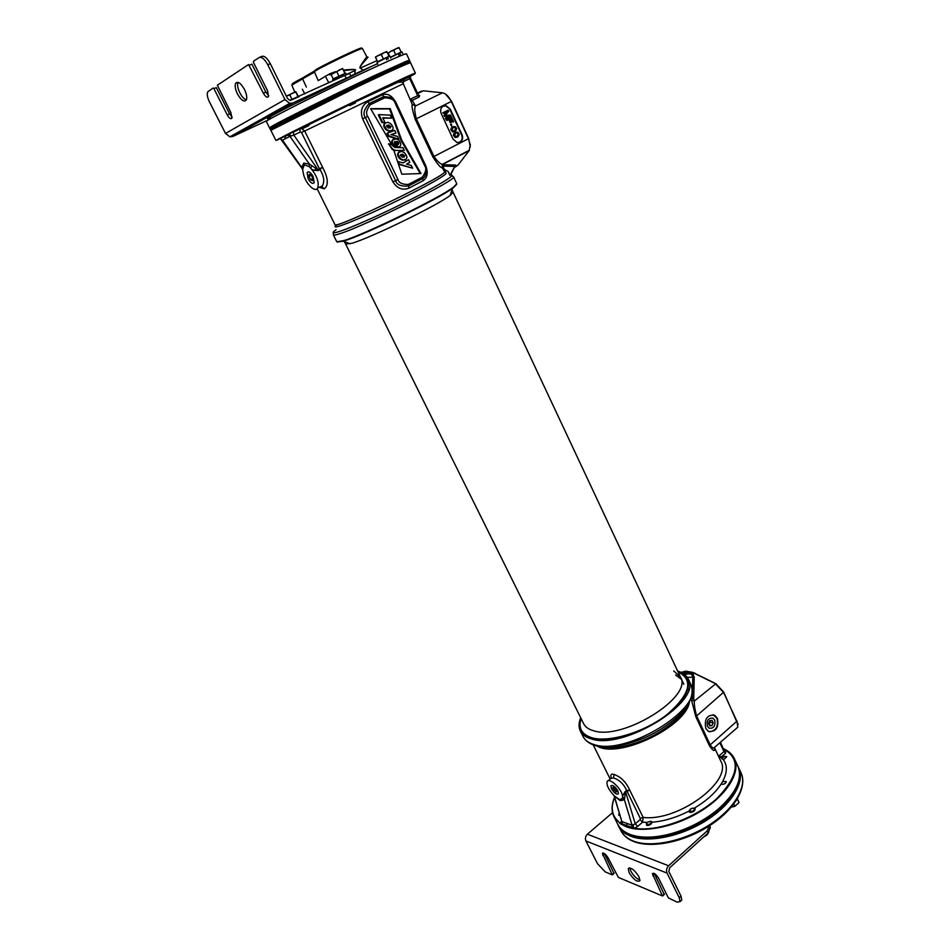 <?xml version="1.0" encoding="UTF-8"?>
<svg xmlns="http://www.w3.org/2000/svg" width="950" height="950" viewBox="0 0 950 950"><rect width="100%" height="100%" fill="white"/><g stroke="black" fill="none" stroke-linecap="round" stroke-linejoin="round"><path stroke-width="1.43" d="M333.414 232.869L333.331 234.84L336.787 241.775L343.793 240.611C364.871 234.329 439.862 197.802 453.494 187.186L456.772 183.766L453.506 176.771L451.903 175.619M337.452 242.048L344.375 240.837C365.322 234.614 439.743 198.36 453.304 187.803L453.494 187.186M456.594 184.478L453.304 187.803M336.086 229.734C323.784 238.284 351.298 228.297 390.747 209.392C430.196 190.546 460.429 172.876 449.908 175.227L448.329 171.653L449.576 174.978M337.214 224.533C327.833 231.266 350.491 223.001 384.418 206.934C418.297 190.926 448.851 173.993 445.978 173.031L444.422 169.421L448.329 171.653M319.984 187.482L324.271 188.836C328.819 185.226 328.261 178.03 322.572 167.271L304.677 131.005L403.275 83.731L412.276 104.441C411.504 105.735 412.502 110.699 415.245 119.344L432.951 157.035L433.996 156.465C437.808 161.833 440.646 164.409 442.534 164.196L443.603 164.754L442.676 166.107L444.422 169.421L444.22 171.083M455.299 166.927L455.751 165.074L454.836 166.393L442.676 166.107L442.641 168.257L444.493 171.677C450.241 173.874 333.497 230.304 334.958 224.627L317.134 188.729M455.252 167.022L455.347 165.466L443.199 165.158L442.641 168.257L442.142 165.146L442.926 164.279L469.146 150.646L457.947 165.193L455.489 166.808M445.55 94.086L451.571 101.341L468.706 138.558L470.298 147.024M421.515 91.093L417.454 93.052L423.332 90.796L442.439 92.803C445.787 93.456 448.756 96.342 451.309 101.484L468.469 138.724L470.25 144.958L469.193 150.338M432.951 157.035C437.617 164.291 440.622 167.865 441.976 167.77M409.046 188.088L423.166 180.714C427.631 177.46 428.402 172.247 425.457 165.074L396.008 102.683C392.16 95.641 387.636 92.993 382.399 94.739L367.793 101.721C361.748 105.474 360.026 111.174 362.627 118.833L392.896 181.877C397.266 188.551 402.657 190.618 409.046 188.088L408.441 185.986L422.774 178.517L424.662 176.759L426.301 172.9M393.989 83.386L404.106 79.123M319.117 187.352L320.815 187.304L322.335 185.963C324.769 181.604 323.974 176.083 319.936 169.409L322.572 167.271L319.426 168.779L301.518 132.537L304.677 131.005L301.387 128.499L300.093 128.725L302.1 127.728M403.299 79.907C414.901 74.052 417.917 72.319 412.336 74.718C400.009 79.919 319.616 118.572 289.512 133.784L278.92 139.222M399.261 81.938L402.61 80.263M273.837 128.238C269.384 129.984 270.726 128.939 277.839 125.103L365.049 82.08C399.997 65.633 413.974 59.565 406.968 63.876M278.089 139.674L275.928 140.469L270.845 130.316L356.345 87.341C387.909 72.259 410.614 62.011 410.566 62.771L415.352 73.067L413.381 74.266M275.928 140.469L288.705 133.701C318.689 118.524 400.093 79.384 412.514 74.159L415.352 73.067M289.512 133.784L278.659 138.866M287.494 135.019L289.952 136.361L293.799 135.102L293.324 132.121L299.808 129.034L300.271 132.014L293.799 135.102L318.143 169.848L309.439 164.136L309.13 166.547L311.838 169.527L315.103 170.442L318.618 170.418L319.936 169.409L319.426 168.779L318.143 169.848L318.618 170.418M302.611 168.815L301.803 167.58L302.611 169.183M282.352 140.386L280.642 138.89M283.219 137.026L280.072 138.831M286.211 138.296L282.483 140.161L301.803 167.58L303.679 163.139L309.439 164.136L289.952 136.361L286.211 138.296L284.311 137.014L289.18 134.128M309.13 166.547L304.285 164.861L302.611 169.48L303.311 173.304C304.974 182.958 315.234 193.456 317.704 187.969C319.188 182.804 317.229 176.652 311.838 169.527M308.144 178.719C310.65 183.006 312.669 184.324 314.177 182.649L313.156 176.558C310.686 172.33 308.691 170.988 307.147 172.532L308.144 178.719M311.612 165.822L310.781 168.281M450.288 109.167L446.049 105.676L443.092 106.281C440.646 107.884 440.028 110.354 441.251 113.668L453.091 139.187L457.104 142.571L460.216 141.966C462.626 140.339 463.232 137.893 462.032 134.615L450.288 109.167L445.598 105.889L443.496 106.091M459.147 142.452L459.753 142.144C462.163 140.517 462.769 138.071 461.569 134.805L449.837 109.369M447.034 111.625L443.971 115.33L444.446 116.351L449.184 116.173L445.277 118.133L445.633 118.893L451.048 116.209L450.526 115.057L445.194 115.377L448.756 111.245L448.222 110.093L443.246 112.575L443.603 113.335L447.521 111.388L444.422 115.128L444.897 116.149L449.647 115.971L445.728 117.931L446.084 118.702M448.222 110.093L442.795 112.777L443.603 113.335M448.792 119.534L450.312 122.811L451.392 122.301L449.872 118.999L451.238 118.311L453.008 122.111L453.637 121.802L451.523 117.23L446.548 119.712L446.904 120.484L449.231 119.308L450.763 122.621M450.799 118.524L453.008 122.111M451.523 117.23L446.096 119.914L446.904 120.484M451.464 124.141L450.49 124.604L451.761 126.184L451.464 124.141L451.761 126.184M453.399 126.611L451.262 127.965L450.799 129.77L452.604 131.979L455.501 131.171L456.689 128.689L455.383 126.706L453.399 126.611L451.274 128.784L451.963 131.1L454.551 131.658M455.976 132.181L453.851 133.534L453.376 135.339L455.181 137.548L458.078 136.741L459.266 134.259L457.959 132.276L455.976 132.181L453.863 134.354L454.539 136.669L457.128 137.216M453.304 127.442L454.682 127.49L455.656 129.022L454.183 131.017M455.905 133L457.259 133.048L458.221 134.579L456.736 136.598M453.577 127.3L455.133 127.3L456.107 128.832L455.679 130.15L453.684 131.159L451.844 129.438L453.577 127.3M456.154 132.869L457.71 132.857L458.684 134.401L458.256 135.708L456.261 136.729L454.421 135.007L456.154 132.869M412.276 104.441L415.589 105.937C414.247 107.338 414.497 111.625 416.314 118.798L433.996 156.465L468.706 138.558M411.172 100.593L412.157 100.415L415.589 105.937L442.439 92.803M417.751 94.335L417.691 95.689L419.081 97.054L419.686 95.427L418.522 95.392M455.751 165.074L443.603 164.754L442.569 166.107L442.534 164.196L469.442 150.207M450.514 175.121L454.836 166.393L450.027 175.204M423.332 90.796L417.679 93.539M392.896 181.877L395.628 180.643C396.72 184.811 400.995 186.592 408.441 185.986L408.251 184.478L422.322 177.151C425.909 172.081 426.692 168.292 424.674 165.763L395.105 103.123C394.333 99.821 390.866 98.04 384.726 97.802L370.203 104.773C366.439 109.856 365.619 113.715 367.733 116.375L397.991 179.538C398.774 182.816 402.194 184.466 408.251 184.478M388.526 143.889L393.846 150.48L401.814 174.206L421.016 173.541L401.719 140.137L390.236 108.609L370.607 108.656L391.246 143.794L388.479 143.913M390.676 123.666L387.992 122.324C383.622 122.918 383.242 125.341 386.876 129.604L389.393 130.886C393.918 130.399 394.345 127.989 390.676 123.666M391.02 126.754L388.669 124.937L386.519 126.374L388.645 128.131L391.02 126.754M404.498 152.748L401.992 151.489C397.539 151.988 397.124 154.399 400.734 158.709L403.061 159.909C407.669 159.505 408.144 157.118 404.498 152.748M404.878 155.895L402.669 154.149L400.425 155.574L402.42 157.284L404.878 155.895M378.943 114.617L390.165 115.128L391.602 118.168L382.731 117.764L384.976 122.467L382.636 122.36L378.943 114.617L378.302 114.926L381.983 122.669L384.976 122.467M398.881 139.211L389.049 135.945L387.647 132.988L394.725 130.423L395.96 133.024L390.949 134.579L397.563 136.432L398.881 139.211L398.216 139.496L388.396 136.23L386.994 133.285L387.647 132.988M396.269 145.956L394.381 145.944C391.234 141.657 391.768 139.353 395.996 139.021C400.235 139.021 403.358 147.678 397.634 146.751L395.046 141.419C394.048 142.844 394.464 144.364 396.269 145.956L393.728 146.229C391.174 143.438 390.996 141.134 393.193 139.329M396.542 141.36L398.086 144.554C399.368 143.367 399 142.322 396.957 141.431L396.589 141.336M394.214 150.397L394.867 150.112C392.243 149.328 390.391 147.476 389.322 144.531L391.281 144.483L394.808 147.452L403.026 147.713L404.284 150.373L394.927 150.504L391.994 149.423M394.867 150.112L395.58 150.231M406.529 164.053L411.338 165.49L412.621 168.197L399.249 164.065L398.442 161.69L403.18 162.913L408.583 159.683L409.818 162.284L406.529 164.053M395.105 103.123L395.96 102.707C395.936 101.709 394.298 99.964 391.044 97.47L383.919 96.52L369.099 103.621C363.969 109.44 362.722 114.071 365.346 117.527L395.628 180.643L397.991 179.538M367.804 101.721L370.203 104.773M382.399 94.739L384.726 97.802M423.154 180.714L422.322 177.151M391.744 130.803L388.74 131.171L386.223 129.901C383.349 127.193 382.981 124.806 385.106 122.728M403.976 157.284L404.213 156.168L400.734 154.399M390.189 128.119L390.367 127.051L386.769 125.234M420.209 173.565L401.054 140.422L389.571 108.929L370.785 108.965M391.246 143.794L388.538 144.151M405.424 159.873L402.408 160.17L400.069 158.971C397.171 156.216 396.851 153.829 399.107 151.822M391.602 118.168L382.897 118.109M395.96 133.024L391.091 134.615M399.404 146.585L396.934 147.024L394.452 141.799M404.284 150.373L394.927 150.504M403.026 162.877L408.583 159.683M412.621 168.197L398.596 164.326L397.789 161.951L398.442 161.69M398.062 144.542L396.803 141.894M390.236 108.609L389.571 108.929M401.719 140.137L401.054 140.422M382.636 122.36L381.983 122.669M389.049 135.945L388.396 136.23M397.599 146.739L396.934 147.024M399.249 164.065L398.596 164.326M677.659 671.068C682.872 672.624 686.399 675.248 688.216 678.965C703.154 701.088 623.592 750.738 591.007 738.803C585.746 737.248 582.207 734.682 580.367 731.108C578.526 727.332 578.645 722.903 580.699 717.796M677.671 671.092C694.723 678.834 691.636 693.156 668.42 714.044C645.525 732.331 608.867 743.601 591.138 738.209C580.533 734.73 577.066 727.938 580.711 717.82M688.204 688.869L687.966 689.688M714.471 747.769L714.602 749.229C714.543 751.723 712.844 750.607 709.508 745.857L695.804 716.668L690.982 698.012L693.714 698.891L694.248 677.089L692.764 674.227L690.828 673.36L685.746 672.363L682.753 672.956M681.114 672.363L685.639 671.199L692.194 672.244L715.207 683.549L723.71 692.704L737.057 721.656L737.782 727.201L736.309 728.484M647.057 822.391L642.544 822.178L643.162 817.392L629.707 790.115C626.097 782.099 620.908 776.886 614.139 774.476C611.254 773.549 610.28 774.63 611.218 777.729M719.197 757.744L721.002 757.186L721.846 758.812L724.268 759.193L726.75 756.639L724.339 756.295L721.929 758.053M721.24 783.893L722.57 781.66L726.227 781.518C725.966 783.346 724.506 784.284 721.857 784.32L721.24 783.893C715.445 792.811 706.432 800.921 694.224 808.224M723.496 748.731C728.638 750.999 732.248 754.276 734.314 758.539C740.798 771.804 727.629 794.069 702.24 810.255C676.934 826.5 644.041 833.447 626.442 826.832L620.433 823.816L613.985 816.715C611.278 811.146 611.467 804.709 614.543 797.394C610.173 808.438 612.097 817.012 620.326 823.175L621.68 820.954M614.139 774.476L613.474 777.908C619.341 779.843 623.77 784.071 626.739 790.602L629.707 790.115L625.611 791.884L635.241 823.84L637.735 826.381L634.315 828.269C657.412 832.034 695.115 818.556 716.989 798.404C738.886 775.663 741.071 759.145 723.544 748.837M734.671 790.222C730.823 797.097 724.969 803.831 717.084 810.409C701.86 822.688 684.689 830.977 665.582 835.311C655.381 837.437 646.344 837.852 638.471 836.558M734.398 758.706L737.865 766.175C742.9 778.834 736.024 793.416 717.274 809.946C701.848 822.367 684.463 830.775 665.095 835.169C651.035 838.031 639.421 837.805 630.266 834.492C624.245 832.2 620.065 828.792 617.749 824.244L617.654 824.078M620.326 823.175L634.315 828.269M620.564 823.329L626.537 826.298L633.947 828.198M613.474 777.908L610.719 778.466L608.297 780.746M622.488 796.409L622.499 798.582L619.495 799.568L614.139 795.756L611.586 792.751C608.024 788.203 606.504 784.593 607.038 781.933C608.404 776.245 622.63 789.509 622.488 796.409L624.827 791.967L626.739 790.602L640.324 818.461L643.162 817.392C678.003 822.011 733.4 780.805 720.658 760.843L714.483 747.686M622.499 798.582L624.411 799.805L625.504 791.326M637.735 826.381L642.544 822.178L640.051 819.648L635.241 823.84L632.094 825.265L631.762 827.699M621.965 824.125L622.262 821.714L632.094 825.265L624.411 799.805L620.255 800.672L614.65 796.254M614.27 795.886L621.716 821.026M617.856 790.887C614.982 786.41 612.667 784.736 610.898 785.852L611.479 788.761C614.377 793.274 616.704 794.936 618.438 793.737L617.856 790.887M624.672 797.976L622.559 797.323M692.835 672.398L715.896 683.703L723.734 692.123L738.008 724.66M714.602 749.229L714.626 747.306M709.508 745.857L710.208 744.883C711.883 747.436 713.165 748.41 714.068 747.793L715.409 746.629M691.553 700.079L694.319 701.053C694.117 704.377 694.842 709.27 696.516 715.706L710.208 744.883L737.057 721.05M690.982 698.012L693.714 698.891L694.319 701.053L715.896 683.703M691.41 696.576L692.241 698.713L692.799 676.922L691.837 674.607L689.878 673.776L683.026 672.861M717.452 718.307C718.96 727.783 715.932 732.117 708.379 731.346L705.731 728.329C704.211 718.877 707.216 714.519 714.732 715.255L717.452 718.307M713.117 714.673L716.918 718.188C718.651 726.311 716.169 730.847 709.436 731.797M714.709 720.076L712.928 718.117C708.296 717.784 706.456 720.516 707.429 726.299L708.973 728.116C713.711 728.733 715.623 726.049 714.709 720.076M694.248 677.089L687.337 677.421M345.681 244.162L352.117 243.2C371.224 237.654 437.855 205.176 450.157 195.439L452.426 188.421M453.126 192.244L450.157 195.439M678.027 671.864C693.892 679.951 690.294 694.129 667.256 714.424C644.623 732.177 609.045 742.959 591.731 737.722C581.638 734.445 578.087 728.068 581.091 718.58M675.628 675.034L681.197 679.214M673.716 670.973L680.438 676.994C693.702 696.706 622.571 741.047 593.287 730.657C588.525 729.291 585.307 726.999 583.668 723.769L344.078 240.932M273.814 128.321L270.346 129.461L269.907 128.583C266.701 128.856 329.187 97.636 374.146 76.629L409.794 60.954L410.21 61.845L407.051 63.911M270.346 129.461C267.152 129.77 329.638 98.586 374.585 77.556L410.21 61.845M617.381 823.508L618.023 824.932C626.679 847.649 688.441 838.506 720.717 807.975C737.212 792.288 743.054 778.572 738.233 766.816L737.604 765.605M618.26 825.396L618.343 825.574C627.012 848.326 688.774 839.194 721.038 808.652C737.533 792.965 743.363 779.238 738.542 767.469L738.316 766.982M271.759 127.264L269.551 127.882L272.009 126.196C281.544 120.484 335.789 93.634 373.789 75.881L406.719 61.073L409.462 60.242L407.598 61.584M366.831 56.798L366.819 56.774C361.202 64.244 359.017 68.032 360.264 68.139L363.078 70.146L377.554 63.686M360.264 68.139L363.078 70.146M350.752 75.893L354.837 74.029L355.122 70.514C357.034 69.231 353.139 69.089 343.425 70.098M335.481 71.666L329.686 73.827L329.674 74.86L331.004 74.243M367.923 57.273L366.819 56.774L362.437 48.616C363.636 46.396 312.158 71.309 314.45 71.832L318.084 80.358M292.897 83.909C290.736 84.431 293.966 82.436 302.623 77.948L314.878 70.751C311.279 70.632 369.621 42.714 360.715 48.806M306.387 87.115L302.611 78.85L314.545 72.058M355.122 70.514L355.051 70.49C356.963 69.243 353.186 69.314 343.71 70.692M354.742 74.017L355.051 70.49L346.465 74.516M302.623 77.948L302.611 78.85L291.804 85.096L294.809 92.079M368.089 57.214C361.404 64.529 358.803 68.151 360.287 68.067L377.055 60.622M363.114 70.347L357.058 72.984M738.696 767.826L738.779 768.004C745.346 781.434 732.284 803.854 706.943 820.064C681.696 836.332 648.791 843.161 631.144 836.38C625.112 834.076 620.932 830.656 618.604 826.096L618.438 825.752M249.434 65.229L251.928 64.125L265.822 92.067L263.352 93.183L248.591 64.517L217.36 85.227L230.909 112.658L231.931 118.18C230.791 119.415 229.223 118.311 227.216 114.867L213.916 88.659L213.144 87.982L207.634 91.96C206.791 94.288 207.421 97.672 209.546 102.101L225.518 133.451L229.912 136.836L232.786 136.479L266.938 120.567M265.822 92.067L268.719 95.724M232.144 117.147L229.579 113.798L227.216 114.867M213.916 88.659L216.303 87.602L229.579 113.798M267.769 64.766L284.964 99.572L289.679 103.36L292.778 103.016L346.192 78.232L344.838 75.406L289.821 100.32L287.458 98.42L270.299 63.65L267.769 64.766C264.611 59.019 261.725 56.608 259.101 57.558L253.424 61.322L253.531 62.522L267.52 90.689L268.494 96.579C267.211 98.028 265.489 96.888 263.352 93.183M259.706 57.297L261.63 56.454C264.254 55.492 267.14 57.891 270.299 63.65M237.987 82.329C237.096 84.811 237.714 88.314 239.839 92.815C241.929 96.781 244.102 99.156 246.347 99.952M244.494 89.49C240.73 82.982 237.761 80.952 235.576 83.374C234.662 85.856 235.279 89.359 237.429 93.907C241.169 100.379 244.138 102.398 246.335 99.976C247.249 97.529 246.632 94.038 244.494 89.49M344.838 75.406L349.564 73.423L350.906 76.226L346.192 78.232M289.346 103.597L288.646 103.942M602.834 852.993L602.383 853.397C603.761 852.578 605.649 854.014 608.036 857.707L618.391 877.42L662.471 895.957L652.389 873.596C653.932 872.67 655.987 874.19 658.564 878.156L668.384 897.916L677.172 902.144L680.022 901.633L679.179 897.631L667.078 873.121C666.057 870.426 666.579 867.979 668.622 865.771L707.18 830.87L709.519 825.74L710.351 827.426L708.154 832.901L669.631 867.825L668.859 871.494L680.948 896.004L681.779 899.994L680.889 900.826M604.295 853.456L613.961 873.347M654.301 873.501L664.204 894.354M629.874 867.944L630.871 871.197C633.626 875.947 636.666 878.893 639.991 880.009M629.137 872.729C633.638 879.664 637.224 882.348 639.884 880.804L639.006 876.791C634.481 869.832 630.907 867.136 628.259 868.704L629.137 872.729M667.078 873.121L585.913 840.952L597.514 863.704L605.293 871.922L612.263 874.843L602.383 853.397M585.913 840.952C584.951 838.458 585.438 836.214 587.397 834.207L612.524 812.654M343.805 75.881L343.081 74.361L345.848 73.233L346.524 74.634M333.224 80.774L332.666 79.61L341.572 75.062L342.297 76.582M343.081 74.361L341.727 75.121L342.416 76.534M296.293 97.862L299.167 96.544M290.379 100.367L294.773 98.574M296.163 97.612L294.999 98.468M388.218 59.019L387.398 57.261L389.939 56.216L390.759 57.974M377.815 64.244L376.996 62.498L386.994 57.487M387.398 57.261L385.997 58.033M386.804 59.767L385.949 57.938M400.389 54.72L399.606 53.022L402.016 52.024L402.8 53.723M390.533 57.475L399.214 53.236M399.606 53.022L398.252 53.758M399 55.373L398.204 53.675M737.627 798.309L736.286 800.494M341.584 75.086L342.689 74.575M344.992 73.518L333.201 78.886L344.957 73.459M345.016 73.423L342.582 68.483L344.791 73.257M338.865 76L336.787 71.666L339.494 69.754L342.724 68.934M333.201 78.886L331.111 74.563L333.688 72.568L336.787 71.666M342.57 68.483L331.111 74.563M348.983 105.284L355.644 101.424M355.229 103.004L349.79 105.604L355.229 103.004M294.654 98.337L295.806 97.814M298.217 96.615L289.845 100.32L298.252 96.686M298.383 96.532L295.806 91.722L297.92 96.484M291.947 99.251L289.845 94.988L292.576 93.064L295.83 92.233M295.806 91.722L286.318 96.116L289.845 94.988M302.444 127.977L309.082 124.26M308.691 125.697L303.252 128.298L308.691 125.697M708.736 832.331L706.954 835.05L703.677 836.962M693.844 808.165C694.866 810.053 693.583 811.193 689.997 811.585L690.175 809.258L692.526 808.129L695.186 808.854C694.866 811.181 693.084 812.345 689.831 812.357L689.094 811.775L689.379 810.303M650.714 821.227L652.009 821.881C651.676 824.232 649.907 825.419 646.689 825.431L646.297 823.448M650.75 821.239C651.641 823.151 650.346 824.291 646.855 824.648L647.033 822.415L650.75 821.239M620.113 815.765L618.723 815.171L618.961 813.818M619.875 814.993L619.329 813.176M312.538 180.714L312.966 178.576L311.363 175.358L309.344 174.266L308.928 176.415L310.531 179.621L312.538 180.714M310.531 179.621L312.894 178.446M308.928 176.415L311.22 175.275M712.025 725.61L713.212 722.855L712.049 720.373L709.697 720.646L708.51 723.401L709.674 725.883L712.025 725.61L709.222 724.933M709.056 724.589L710.125 722.119L709.567 720.931M713.212 722.855L710.125 722.119M616.111 792.086L617.049 791.374L615.826 788.904L613.664 787.158L612.726 787.871L616.111 792.086L617.025 791.314M613.949 790.341L615.731 788.832M377.744 62.023L375.404 57.059L377.684 61.94L389.108 56.513M377.625 61.726L389.025 56.323M389.025 56.204L386.781 51.538L383.919 52.725L387.03 51.941M383.313 58.853L381.306 54.578L383.919 52.725L378.207 55.492L381.306 54.578M375.618 57.475L378.207 55.492L375.404 57.047M390.426 57.261L401.209 52.309M390.414 57.214L401.126 52.131M401.161 52.012L398.976 47.512L396.245 48.64L399.238 47.892M395.675 54.554L393.739 50.433L396.245 48.64L390.735 51.312L393.739 50.433M389.654 56.288L388.218 53.224L390.735 51.312L388.218 53.224M389.559 56.323L387.98 52.844M737.461 799.164L737.105 799.888M737.592 799.437L739.041 802.524L734.896 806.289L731.298 807.144M733.816 804.009L734.896 806.289M724.624 756.889L726.394 756.758M333.331 234.84C333.664 235.398 335.979 234.959 340.278 233.534C366.118 225.494 459.598 178.493 453.494 176.748M455.347 166.868L457.947 165.193M410.364 76.475L403.406 79.61L403.596 81.581L402.741 82.698M308.429 124.581L349.042 104.761M355.704 101.555L391.721 84.443M302.017 127.549L293.598 131.812M399.071 81.997L402.729 80.144M409.782 76.463L403.904 79.266M291.127 135.921L289.192 134.128M301.518 132.537L300.271 132.014M324.271 188.836L322.299 187.197L320.815 187.304M304.285 164.861L303.679 163.139M317.549 169.872L317.644 170.763M315.59 168.732L315.103 170.442M415.245 119.344L451.571 101.341M410.483 99.109L417.691 95.689L409.735 78.648L403.596 81.581M419.081 97.054L412.157 100.415L410.768 99.049M410.554 78.28L410.388 76.511L409.557 76.677L409.735 78.648L410.554 78.28L418.546 95.273M395.829 83.149L382.078 89.264M367.733 116.375L362.627 118.833M396.008 102.683L425.493 165.276L424.674 165.763M688.536 681.304L689.189 682.029M688.216 678.965L690.864 684.617C705.886 706.954 626.466 756.604 593.821 744.479C588.561 742.9 584.998 740.299 583.158 736.689L583.086 736.559M688.821 683.347L689.391 684.012M692.039 691.042C692.324 698.416 687.752 706.752 678.3 716.039C660.404 732.106 639.564 742.176 615.79 746.261C605.411 747.614 597.265 746.89 591.327 744.076M688.418 703.451C686.399 708.451 682.611 713.64 677.065 719.008C660.404 733.97 641.001 743.351 618.866 747.139C611.087 748.172 604.568 747.923 599.331 746.367M683.489 672.742L685.413 671.246M597.051 746.011C618.486 759.406 686.707 726.548 689.569 701.432M723.128 759.394C727.557 765.189 727.367 772.623 722.57 781.66M689.023 811.098C676.388 817.523 664.074 821.227 652.104 822.213M718.342 755.915L719.352 755.594L721.002 757.186L725.622 753.148L725.669 750.714L724.244 750.334M621.763 821.216L620.73 823.424M640.051 819.648L640.324 818.461M633.258 825.194L633.662 828.127M626.537 826.298L627.154 823.46M625.029 794.224L623.722 793.939M619.495 799.568L620.255 800.672M683.216 699.069L681.221 702.549M603.119 740.193L599.153 739.575M683.477 698.559L680.972 702.869M603.523 740.181L598.595 739.456M725.669 750.714L724.375 750.619L723.959 751.557L725.622 753.148M723.995 750.346L720.468 742.247M719.352 755.594L723.959 751.557L719.851 742.769M695.804 716.668L723.734 692.123M684.321 674.274L689.878 673.776L692.194 672.244M682.337 672.992L684.796 672.766L687.111 671.246M691.837 674.607L694.961 673.146M269.551 127.882L266.38 121.541C263.031 121.541 325.517 90.072 370.619 69.172C393.609 58.532 405.555 53.414 406.469 53.818L409.462 60.242M270.56 118.026C262.758 120.852 269.586 116.719 291.068 105.628L368.861 67.782M329.686 73.827L318.214 80.596M354.837 74.029L363.043 70.217M738.863 768.17L740.988 772.73C747.591 786.244 734.576 808.735 709.282 824.944C684.071 841.213 651.189 847.994 633.508 841.13C627.475 838.803 623.283 835.347 620.944 830.763L620.849 830.585M225.518 133.451L284.964 99.572M232.786 136.479L292.778 103.016M679.179 897.631L680.948 896.004M708.154 832.901L707.18 830.87M614.116 872.908L612.418 874.416M604.592 854.121L602.882 855.617M668.622 865.771L587.397 834.207M664.394 893.914L662.649 895.506M654.621 874.249L652.864 875.841M342.226 241.49L341.62 241.276M470.345 144.293L470.25 144.958M403.275 83.731C403.928 82.08 402.028 81.664 397.587 82.484L355.775 101.709M349.125 104.916L309.201 124.498M319.96 186.996C321.527 187.839 322.311 187.91 322.299 187.197L322.335 185.963L317.704 187.969M302.611 169.195L280.63 138.89M322.323 187.197L321.812 186.188M426.253 173.102L424.662 176.759C426.859 172.128 427.144 168.304 425.493 165.276M388.74 131.171L389.393 130.886M402.408 160.17L403.061 159.909M402.669 154.149L402.004 154.422M388.669 124.937L388.016 125.234M397.634 146.751L396.969 147.024M580.367 731.108L583.158 736.689C588.003 745.073 598.88 748.268 615.79 746.261L618.866 747.139C610.909 748.22 604.414 747.982 599.367 746.439M688.453 703.523C686.541 708.367 682.741 713.533 677.065 719.008L678.3 716.039C690.318 704.057 694.509 693.583 690.864 684.617M593.216 744.883L610.149 779M613.985 816.715L617.749 824.244M621.727 821.109L613.997 795.613M619.198 799.461L616.859 798.107M685.069 696.053L685.377 696.718M595.638 739.148L595.971 739.801M683.798 698.096L681.637 702.038M602.466 740.193L598.037 739.421M714.376 747.531L714.436 748.659L714.068 747.793L737.782 727.201M737.889 723.508L737.948 724.316M683.846 684.261L451.974 189.81M350.134 243.782L343.247 241.193M618.343 825.574L618.023 824.932M272.971 126.564L272.009 126.196M406.41 62.047L406.719 61.073M304.819 93.919L302.337 89.217M328.807 82.828L325.292 76.095M618.604 826.096L620.944 830.763C623.402 835.572 627.724 839.182 633.911 841.605C651.89 848.659 684.558 841.866 709.614 825.681C734.706 809.543 747.816 786.932 740.988 772.73M237.951 82.317L235.576 83.374M229.912 136.836L289.679 103.36M680.022 901.633L681.779 899.994M629.114 867.944L628.259 868.704M614.199 873.299L612.501 874.807M664.477 894.306L662.744 895.909M349.79 105.604L348.947 105.26M355.466 102.861L355.728 101.982M303.252 128.298L302.409 127.965M308.869 125.578L309.13 124.723"/></g></svg>
